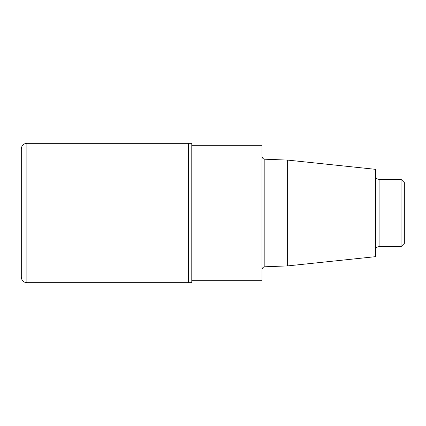 <?xml version="1.0" encoding="UTF-8"?>
<svg xmlns="http://www.w3.org/2000/svg" width="426" height="426" viewBox="0 0 426 426"><rect width="100%" height="100%" fill="white"/><g stroke="black" fill="none" stroke-linecap="round" stroke-linejoin="round"><path stroke-width="0.64" d="M287.63 160.096L375.434 169.324L375.434 256.676L287.63 265.904L287.63 160.096L264.839 159.218C263.135 159.01 262.198 158.035 262.022 156.294M191.78 280.681L262.022 280.681L262.022 145.319L191.78 145.319M26.875 143.306L188.564 143.306L188.564 282.694L191.78 282.694L191.78 143.306L188.564 143.306L188.564 282.694L26.875 282.694L26.875 143.306C23.489 143.637 21.63 145.495 21.3 148.882L21.3 277.118C21.63 280.505 23.489 282.363 26.875 282.694M401.042 179.341L401.042 246.659L404.7 243.001L404.7 182.999L401.042 179.341L379.092 179.341C376.888 179.144 375.668 177.924 375.434 175.682M188.564 213L21.3 213L188.564 213M287.63 265.904L264.839 266.782L264.839 159.218M401.042 246.659L379.092 246.659L379.092 179.341M264.839 266.782C263.135 266.99 262.198 267.965 262.022 269.706M379.092 246.659C376.888 246.856 375.668 248.076 375.434 250.318"/></g></svg>
